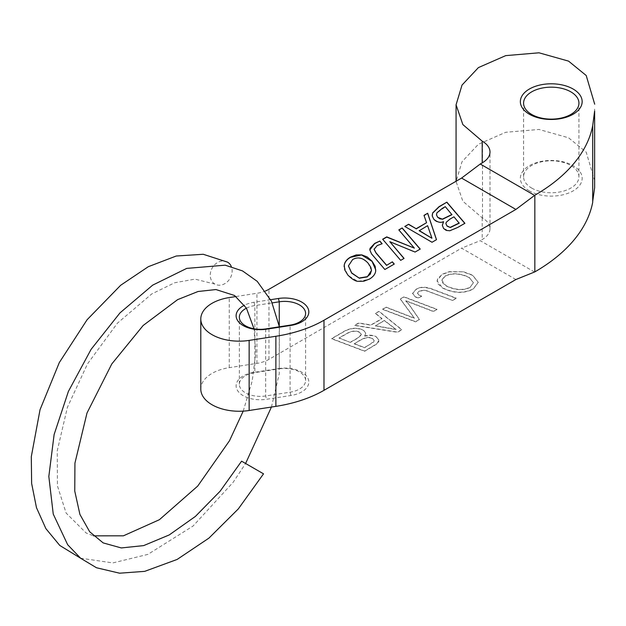 <?xml version="1.0" encoding="UTF-8"?>
<svg xmlns="http://www.w3.org/2000/svg" width="626" height="626" viewBox="0 0 626 626"><rect width="100%" height="100%" fill="white"/><g stroke="black" fill="none" stroke-linecap="round" stroke-linejoin="round"><path stroke-width="0.47" stroke-dasharray="3.13 2.35" d="M375.31 325.888L384.364 320.661L396.172 329.62L375.31 325.888L384.364 320.442L396.172 329.401L375.31 325.669M375.436 313.485L381.993 318.79L370.936 325.168L358.675 323.165L354.66 325.481L397.44 332.32L401.767 329.824L378.973 311.443L375.436 313.485L378.973 311.224L401.767 329.605L397.44 332.101L354.66 325.262L358.675 322.946L370.936 324.949L381.993 318.571L375.436 313.266M354.136 343.838L359.966 340.474C365.349 337.398 369.583 336.874 372.666 338.885L374.09 340.356L373.8 341.945L364.528 347.743L354.136 343.838L359.966 340.254C365.349 337.179 369.583 336.655 372.666 338.666L374.184 340.669L370.623 344.003L364.528 347.524L354.136 343.619M350.388 342.414L339.002 338.103L349.081 332.476C353.267 330.88 356.82 330.888 359.739 332.5L361.421 334.894L357.657 338.22L350.388 342.414L339.002 337.883L349.081 332.257C353.267 330.661 356.82 330.669 359.739 332.281L361.445 334.401L357.657 338.001L350.388 342.195M376.289 336.811L378.996 340.341L376.703 343.854L364.629 351.045L331.616 338.572L345.145 330.755C351.522 327.633 357.642 327.429 363.487 330.145L365.866 333.322L364.653 335.935C369.332 334.722 373.213 335.012 376.289 336.811L376.289 337.031C374.943 335.45 371.061 335.16 364.653 336.154L364.653 335.935M364.653 336.154L365.795 332.969L363.487 330.364C357.642 327.648 351.522 327.852 345.145 330.974L331.616 338.791L364.629 351.264L376.703 344.073L378.777 341.608L378.62 339.198L376.289 337.031M436.956 309.51L403.973 297.006L400.311 299.126L414.389 318.305L386.093 307.335L382.533 309.385L415.554 321.866L419.42 319.628L409.06 304.674L405.625 300.84L433.395 311.56L436.956 309.51L433.395 311.341L405.625 300.621L409.06 304.455L419.42 319.409L415.554 321.647L382.533 309.166L386.093 307.116L414.389 318.086L400.311 298.907L403.973 296.787L436.956 309.291M452.606 300.472L456.252 298.367L432.167 289.243C424.882 286.857 419.545 286.927 416.157 289.447L412.565 293.539L415.241 296.873L417.965 298.14L421.611 296.325L418.99 295.143L417.511 293.258L419.232 291.153L425.148 290.339L452.606 300.472L425.148 290.12L419.232 290.933L417.511 293.038L418.99 294.924L421.611 296.106L417.965 297.921L415.241 296.654L412.565 293.32L416.157 289.228C420.218 286.645 425.555 286.575 432.167 289.024L456.252 298.148L452.606 300.253M470.22 287.342C463.357 290.855 455.243 290.347 445.884 285.816L442.472 282.694L441.909 280.761L442.285 279.157L445.297 276.105C452.34 272.85 460.306 273.359 469.203 277.623L473.428 282.694L470.22 287.123C463.357 290.636 455.243 290.128 445.884 285.597L441.909 280.542L445.297 275.886C452.34 272.631 460.306 273.139 469.203 277.404L473.436 282.702L470.22 287.123M463.537 271.801L472.552 275.127L478.256 282.287L473.256 288.86C463.843 293.617 453.576 293.265 442.472 287.788L437.081 280.831L442.011 274.298L449.257 271.661L463.537 271.801L449.257 271.88L442.011 274.517L437.59 278.875L437.081 281.051L437.879 283.758L442.472 288.007C453.576 293.484 463.843 293.837 473.256 289.079L478.256 282.357L472.552 275.346L463.537 272.02M515.902 279.525L461.581 248.154L268.969 359.363A26.824 15.486 180 0 1 256.942 363.37L229.257 367.65A38.413 22.176 0 0 0 200.79 389.075M278.429 368.573A24.14 13.936 180 0 1 308 378.433A24.14 13.936 180 0 1 290.926 395.499L266.512 399.278A24.14 13.936 180 0 1 236.941 389.427A24.14 13.936 180 0 1 254.015 372.353L278.429 368.573L279.259 368.855L254.845 372.626A20.924 12.082 0 0 0 239.343 384.301A20.924 12.082 0 0 0 265.682 395.968L290.096 392.189A20.924 12.082 0 0 0 305.598 380.522A20.924 12.082 0 0 0 279.259 368.855L279.259 326.076M404.787 226.455L432.034 242.481L436.447 239.711M423.998 215.36L426.564 222.919M431.901 238.263L427.605 225.892L419.193 230.751M459.218 223.208L453.944 217.026L449.828 219.397L446.244 222.52L445.908 223.646M451.933 214.687L445.274 206.877L436.901 213.036L436.471 214.687M443.591 228.482L449.742 230.978L457.645 227.692L464.907 223.505M442.332 225.337L443.591 228.701M432.19 215.274L433.873 219.57C436.306 222.277 439.507 223.044 443.474 221.87M415.077 252.051L420.234 249.289M389.802 241.894L415.077 252.27M400.695 260.353L404.075 258.616M382.65 239.234L400.695 260.572M398.809 229.906L414.349 248.342M374.043 249.328L377.228 245.775L382.016 243.811M384.865 269.493L394.27 264.282M369.81 249.962L371.523 254.086L384.865 269.712M371.484 270.487L368.245 263.538C363.205 258.037 358.002 256.777 352.641 259.743L348.447 265.98M375.702 271.183L375.796 269.978M358.127 281.324L369.371 279.321C373.065 277.169 375.17 274.524 375.702 271.402M344.112 266.574L347.884 275.299L358.127 281.543M236.01 296.521L256.942 293.281A26.824 15.486 0 0 0 265.455 290.98M270.667 299.69L254.015 302.264A24.14 13.936 0 0 0 244.484 305.183M246.448 308.172A20.924 12.082 180 0 1 254.845 305.574L272.216 302.89M529.408 190.907A30.901 17.841 180 0 1 543.258 161.054A30.901 17.841 180 0 1 581.108 182.909A30.901 17.841 180 0 1 529.408 190.907M531.685 188.074A27.685 15.979 0 0 0 561.851 191.54A27.685 15.979 0 0 0 578.94 176.775A27.685 15.979 0 0 0 551.256 160.788A27.685 15.979 0 0 0 523.579 176.775A27.685 15.979 0 0 0 531.685 188.074M534.565 272.028L480.244 240.666L461.581 248.154M594.7 180.851L586.21 152.165L568.557 137.783L539.002 129.465L505.706 132.289L478.413 144.254L462.019 161.743L456.072 181.446L462.849 201.228L482.2 217.809A26.613 15.36 180 0 1 489.994 228.67A26.613 15.36 180 0 1 482.2 239.539L480.244 240.666M592.712 202.221L592.712 201.376M594.63 187.714L594.63 184.654M482.2 217.809L482.2 239.539M482.505 217.989L482.505 141.327M227.301 261.997A12.661 10.337 -60 0 0 212.245 267.92A12.661 10.337 -60 0 0 214.929 284.087A12.661 10.337 -60 0 0 228.075 281.058A12.661 10.337 -60 0 0 231.323 266.566M263.523 473.835L241.589 461.174M254.015 302.264L254.845 305.574L254.845 372.626L254.015 372.353M290.926 395.499L290.096 392.189L290.096 325.137M265.682 328.916L265.682 395.968L266.512 399.278M268.969 359.363L268.969 289.275M256.942 363.37L256.942 293.281M229.257 367.65L229.257 297.569M305.598 380.522L305.598 313.469M578.94 176.775L578.94 103.149M523.579 176.775L523.579 103.149M239.343 384.301L239.343 317.249M489.994 228.67L489.994 152.016M594.622 109.12L594.622 111.968M592.705 125.145L592.705 201.807M214.929 284.102L194.944 279.133L174.654 282.764L151.727 293.962L117.461 323.133L87.483 363.909L67.428 407.26L57.24 450.814L57.443 485.893L66.106 513.038L86.138 533L93.462 535.84M243.201 411.133L252.208 380.999L255.815 352.829L254.007 328.775M80.535 558.173L112.829 562.923L147.885 554.386L193.082 526.02L233.224 482.208L245.603 463.483M271.434 407.049L279.266 373.706L279.392 326.795"/><path stroke-width="0.94" d="M200.79 318.986L200.79 389.075A38.413 22.176 0 0 0 249.14 410.5L275.878 406.36A107.296 61.951 0 0 0 323.978 390.327L515.902 279.525L534.839 271.88A201.721 116.459 0 0 0 592.712 202.221L592.712 125.568A201.721 116.459 180 0 1 534.839 195.218L515.902 209.436L323.978 320.238A107.296 61.951 180 0 1 275.878 336.272L249.14 340.411A38.413 22.176 180 0 1 200.79 318.986A38.413 22.176 180 0 1 229.257 297.569L236.01 296.521M419.193 230.532L431.901 238.263L419.193 230.751L427.605 225.673L431.901 238.044M408.614 224.241L416.141 228.717L426.564 222.7L423.998 215.36L427.675 213.239L436.502 239.68L432.034 242.262L404.787 226.455L408.614 224.241L404.975 226.565M416.141 228.717L408.614 224.46M426.564 222.7L416.141 228.936M427.675 213.239L424.06 215.54M436.447 239.711L427.675 213.458M449.828 219.178L446.244 222.3L445.908 223.537L447.042 226.119L450.321 227.528L459.218 223.208L453.944 216.807L449.828 219.178M445.908 223.646L447.042 226.119M447.042 225.9L450.321 227.528M442.324 208.356L436.901 212.817L436.494 214.945L437.566 217.034L439.679 218.756L442.59 219.256L451.933 214.687L445.274 206.658L442.324 208.356M436.471 214.687L437.566 217.253L442.59 219.256M443.568 221.753L443.474 221.651C440.751 223.059 437.543 222.293 433.873 219.35L432.269 216.119L432.629 212.934L439.029 206.682L446.862 202.159L464.907 223.286L457.645 227.473L449.742 230.759L446.252 230.407L443.591 228.482L442.324 225.227L443.568 221.753L442.332 225.337M450.321 227.308L459.218 222.989M442.59 219.037L451.933 214.468M446.862 202.159L439.029 206.901L432.629 213.153L432.19 215.274M464.782 223.357L446.862 202.378M389.802 241.675L404.075 258.397L400.695 260.353L382.65 239.234L386.727 236.878L414.349 248.123L398.809 229.906L402.197 227.95L420.234 249.07L415.077 252.051L389.802 241.675L403.95 258.475M402.197 227.95L398.934 230.047M420.109 249.148L402.197 228.169M414.349 248.123L386.727 237.097L382.776 239.382M374.043 249.242L376.054 253.076L386.571 265.377L392.345 261.825L386.571 265.377M392.345 261.825L394.27 264.062L384.865 269.493L371.523 253.866L369.81 249.852L370.06 248.319L374.661 243.412L379.841 241.033L382.142 243.741L377.228 245.556L374.043 249.328M374.043 249.109L376.054 252.857L386.571 265.158M394.145 264.133L392.345 262.044M379.841 241.033L374.661 243.631L369.81 249.962M382.016 243.811L379.841 241.253M359.347 277.991L367.266 276.684L370.279 274.157L371.484 270.377L370.819 267.325L368.245 263.319C363.205 257.818 358.002 256.558 352.641 259.524L348.447 265.87L351.663 272.889L359.347 278.21L367.266 276.903L371.484 270.487M348.447 265.98L351.663 273.108L359.347 278.21M361.828 254.884L367.212 256.95L372.032 261.136L375.162 266.308L375.702 271.183C375.17 274.305 373.065 276.95 369.371 279.102L363.706 281.246L358.127 281.324C355.537 281.332 352.117 279.251 347.884 275.08L344.762 269.939L344.23 265.048C344.84 261.793 346.96 259.141 350.583 257.083L356.194 254.931L361.828 254.884L350.583 257.302C346.96 259.36 344.84 262.012 344.23 265.267L344.112 266.574M375.796 269.978L372.032 261.355L361.828 255.103M265.455 290.98A26.824 15.486 0 0 0 268.969 289.275L461.581 178.074L480.244 164.012L534.565 195.375M515.902 209.436L461.581 178.074M244.484 305.183A24.14 13.936 0 0 0 238.929 322.257A24.14 13.936 0 0 0 266.512 329.19L290.926 325.418A24.14 13.936 0 0 0 308 308.344A24.14 13.936 0 0 0 278.429 298.492L270.667 299.69M272.216 302.89L279.259 301.802A20.924 12.082 180 0 1 305.598 313.469A20.924 12.082 180 0 1 290.096 325.137L265.682 328.916A20.924 12.082 180 0 1 239.343 317.249A20.924 12.082 180 0 1 246.448 308.172M531.685 114.448A27.685 15.979 180 0 1 523.579 103.149A27.685 15.979 180 0 1 551.256 87.171A27.685 15.979 180 0 1 578.94 103.149A27.685 15.979 180 0 1 561.851 117.915A27.685 15.979 180 0 1 531.685 114.448M592.712 201.376L594.63 187.714L594.63 111.06L592.712 125.568M594.63 184.654L594.63 111.06M529.408 114.245A30.901 17.841 0 0 0 581.108 106.248A30.901 17.841 0 0 0 543.258 84.4A30.901 17.841 0 0 0 529.408 114.245M480.244 164.012L482.2 162.877A26.613 15.36 0 0 0 489.994 152.016A26.613 15.36 0 0 0 482.2 141.155L462.849 124.566L456.072 104.792L462.019 85.081L478.413 67.592L505.706 55.628L539.002 52.803L568.557 61.121L586.21 75.503L594.7 104.19M482.2 162.877L482.2 141.155M231.323 266.566A12.661 10.337 -60 0 0 227.574 262.153A12.661 10.337 -60 0 0 227.301 261.997M254.007 328.775L246.433 308.156L234.554 295.511L215.97 289.556L198.051 291.497L177.62 299.643L143.158 325.481L111.788 363.956L86.991 413.035L74.94 463.115L74.752 491.058L79.909 514.408L89.706 531.795L103.188 542.914L121.28 547.938L143.651 545.606L169.223 534.94L195.406 516.411L220.117 491.214L241.597 461.174L263.523 473.835M278.429 298.492L279.259 301.802L279.259 326.076M290.096 325.137L290.926 325.418M265.682 328.916L266.512 329.19M323.978 390.327L323.978 320.238M534.839 271.88L534.839 195.218M275.878 406.36L275.878 336.272M249.14 410.5L249.14 340.411M456.072 104.792L456.072 181.446M594.622 111.968L594.622 185.781M93.462 535.84L123.416 535.817L159.395 519.705L197.73 486.066L229.507 440.712L243.201 411.133M227.574 262.153L203.231 254.273L176.235 256.018L148.331 266.684L120.677 285.26L87.084 319.753L59.306 362.579L40.033 409.717L31.3 456.69L31.636 483.46L36.48 507.686L45.878 528.626L59.783 545.457L80.535 558.173M245.603 463.483L271.434 407.049M279.392 326.795L271.473 301.302L257.216 281.34L242.52 270.909L225.188 265.174L186.712 268.397L152.697 285.127L119.996 312.883L91.114 349.316L68.391 391.422L54.118 434.561L48.828 476.464L53.241 514.063L67.663 544.714L80.644 558.259L96.482 567.751L119.589 573.197L144.723 571.35L177.15 559.433L208.951 538.102L238.342 508.875L263.53 473.835"/></g></svg>
